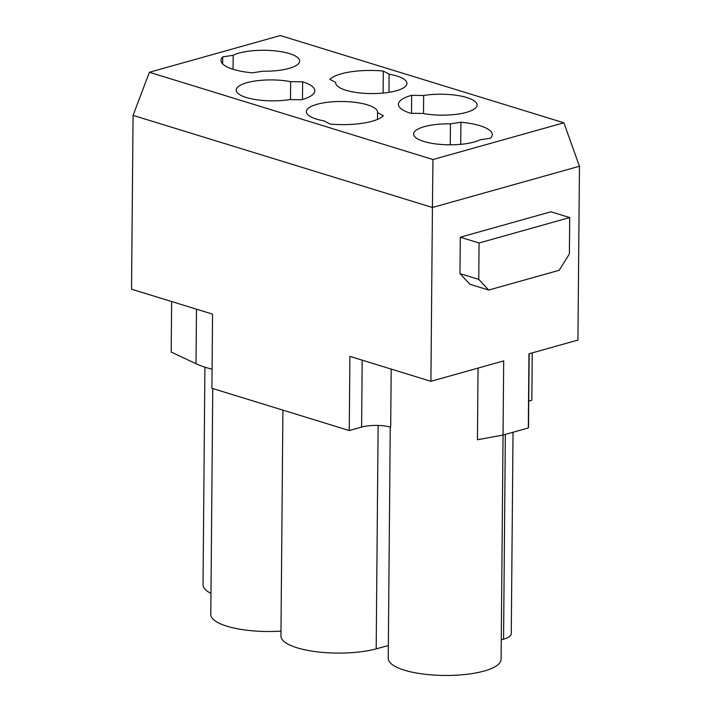 <?xml version="1.0" encoding="UTF-8"?>
<svg xmlns="http://www.w3.org/2000/svg" width="711" height="711" viewBox="0 0 711 711"><rect width="100%" height="100%" fill="white"/><g stroke="black" fill="none" stroke-linecap="round" stroke-linejoin="round"><path stroke-width="1.07" d="M377.541 112.614A35.612 10.469 0.5 0 0 377.559 112.285A35.612 10.469 0.5 0 0 373.088 107.139A35.612 10.469 0.5 0 0 333.059 101.762A35.612 10.469 0.5 0 0 306.334 111.663A35.612 10.469 0.5 0 0 310.814 116.808A35.612 10.469 0.5 0 0 324.145 120.906L329.966 124.034A43.033 12.656 0.5 0 0 383.362 115.742L377.541 112.614L377.479 119.395M490.572 138.183A43.033 12.656 0.5 0 0 492.27 134.699A43.033 12.656 0.5 0 0 460.924 122.239L450.445 123.865A35.612 10.469 0.5 0 0 431.95 125.029A35.612 10.469 0.5 0 0 413.624 134.015A35.612 10.469 0.5 0 0 466.532 143.622A35.612 10.469 0.5 0 0 480.094 139.809L490.572 138.183M212.082 369.205A77.597 22.814 -179.5 0 1 196.014 363.73L171.2 352.052L171.635 301.535M460.293 237.216L550.927 211.789L569.698 217.566L569.387 253.969L559.193 270.278L488.706 290.052L469.927 284.276L459.981 273.619L460.293 237.216L479.063 242.993L569.698 217.566M459.981 273.619L478.752 279.396L479.063 242.993M280.978 631.119A56.436 16.593 -179.5 0 1 210.794 614.428L212.758 388.553M233.181 55.271L222.703 56.898A43.033 12.656 0.5 0 0 221.005 60.373A43.033 12.656 0.5 0 0 252.352 72.833L262.83 71.207A35.612 10.469 0.5 0 0 299.642 61.057A35.612 10.469 0.5 0 0 289.457 53.618A35.612 10.469 0.5 0 0 233.181 55.271L233.057 69.287M422.636 113.422A35.612 10.469 0.5 0 0 458.719 113.991A35.612 10.469 0.5 0 0 477.09 104.997A35.612 10.469 0.5 0 0 466.896 97.558A35.612 10.469 0.5 0 0 423.658 95.478L411.669 95.318A43.033 12.656 0.5 0 0 398.444 104.313A43.033 12.656 0.5 0 0 410.647 113.271L422.636 113.422M362.192 360.166L361.606 427.08L349.243 430.546L211.914 388.286L212.562 314.129L131.544 289.199L133.064 115.369L149.399 72.273L280.312 35.55L563.876 122.799L432.955 159.531L149.399 72.273M389.121 74.175L383.309 71.047A43.033 12.656 0.5 0 0 329.913 79.339L335.734 82.467A35.612 10.469 0.5 0 0 335.708 82.787A35.612 10.469 0.5 0 0 345.901 90.235A35.612 10.469 0.5 0 0 384.758 92.91A35.612 10.469 0.5 0 0 406.941 83.409A35.612 10.469 0.5 0 0 396.747 75.97A35.612 10.469 0.5 0 0 389.121 74.175L388.961 92.341M529.162 353.749L528.522 426.298A81.827 24.058 0.5 0 1 528.309 427.969L528.957 353.802L577.936 340.062L579.456 166.241L432.43 207.488L432.955 159.531M528.744 401.111L531.846 400.249L532.255 352.878M335.734 82.467L335.725 83.116M478.752 279.396L488.706 290.052M528.309 427.969L503.041 435.061L503.69 360.895L430.91 381.309L349.892 356.38L349.243 430.546M478.059 368.085L477.437 439.745L503.041 435.061L501.095 659.346A56.436 16.593 -179.5 0 1 444.517 675.45A56.436 16.593 -179.5 0 1 388.233 658.368L390.25 427.035M302.619 81.809L290.639 81.649A35.612 10.469 0.5 0 0 254.556 81.09A35.612 10.469 0.5 0 0 236.185 90.075A35.612 10.469 0.5 0 0 246.379 97.523A35.612 10.469 0.5 0 0 289.617 99.602L301.597 99.753A43.033 12.656 0.5 0 0 314.831 90.768A43.033 12.656 0.5 0 0 302.619 81.809L302.468 99.513M388.348 645.57L376.181 648.859A56.436 16.593 -179.5 0 1 315.009 651.56A56.436 16.593 -179.5 0 1 280.943 636.016L282.907 410.131M210.971 593.392A56.436 16.593 -179.5 0 1 203.026 584.789L204.919 367.169M513.031 432.252L511.271 633.723A26.805 7.883 -179.5 0 1 503.566 639.171L501.264 639.838M391.192 369.089L390.686 427.151A21.161 6.221 -179.5 0 0 361.606 427.08M579.456 166.241L563.876 122.799M290.639 81.649L290.479 99.611M133.064 115.369L432.43 207.488L430.91 381.309M222.703 56.898L222.641 63.883M411.669 95.318L411.518 113.28M450.445 123.865L450.259 144.804M460.924 122.239L460.728 144.333M383.309 71.047L383.113 93.079M423.658 95.478L423.498 113.582M196.494 309.178L196.014 363.73M505.352 434.412L503.566 639.171M378.128 425.454L376.181 648.859"/></g></svg>
